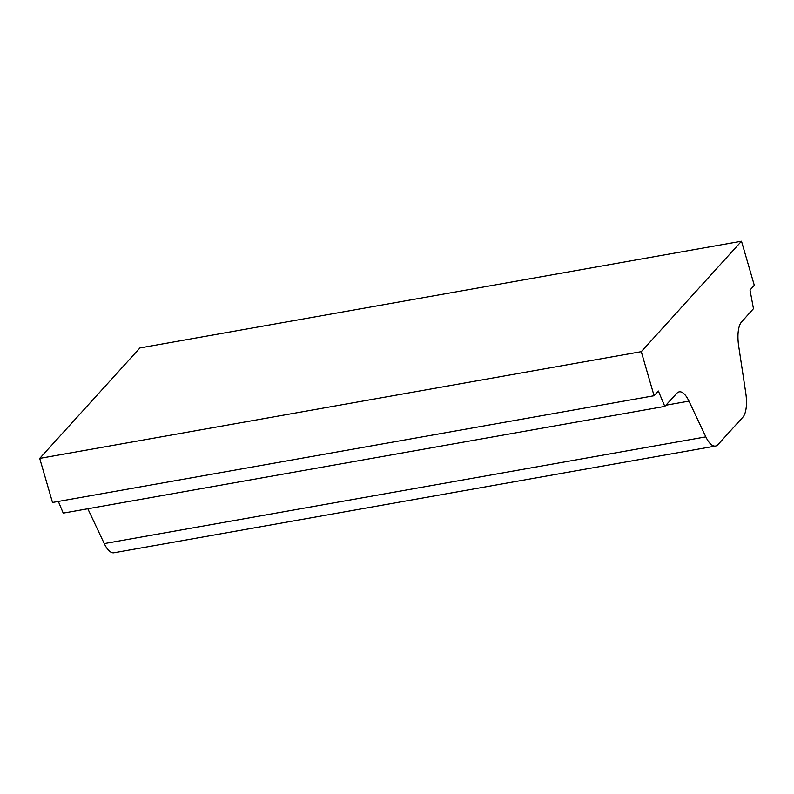 <?xml version="1.0" encoding="UTF-8"?>
<svg xmlns="http://www.w3.org/2000/svg" width="794" height="794" viewBox="0 0 794 794"><rect width="100%" height="100%" fill="white"/><g stroke="black" fill="none" stroke-linecap="round" stroke-linejoin="round"><path stroke-width="1.19" d="M87.816 508.765L104.262 543.602A26.43 9.856 79.9 0 0 113.939 552.783L715.513 446.049A26.43 9.856 -100.1 0 1 705.836 436.869L104.262 543.602M715.513 446.049A26.43 9.856 -100.1 0 0 718.014 444.561L742.866 417.178A26.43 9.856 -100.1 0 0 745.755 392.881L738.708 346.303A26.341 9.826 -100.1 0 1 741.566 321.917L753.466 308.687L750.012 290.018L754.3 285.294L741.497 241.217L641.274 351.663L654.077 395.74L658.365 391.025L664.806 406.399L676.756 393.348A26.341 9.826 -100.1 0 1 679.257 391.849A26.341 9.826 -100.1 0 1 688.964 401.129L705.836 436.869M741.497 241.217L139.923 347.951L39.7 458.396L52.503 502.473L654.077 395.74M641.274 351.663L39.7 458.396M58.339 501.441L63.232 513.123L664.806 406.399M688.964 401.129L665.878 405.218"/></g></svg>
